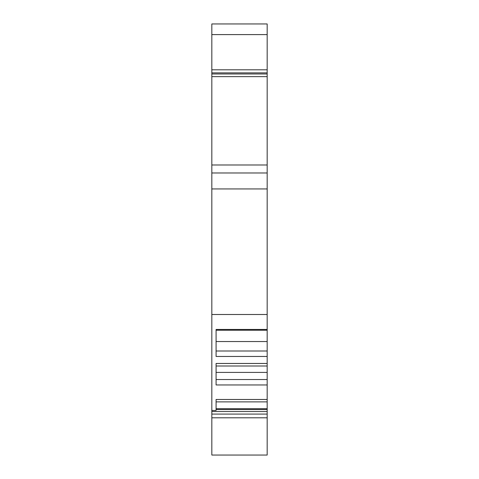 <?xml version="1.0" encoding="UTF-8"?>
<svg xmlns="http://www.w3.org/2000/svg" width="479" height="479" viewBox="0 0 479 479"><rect width="100%" height="100%" fill="white"/><g stroke="black" fill="none" stroke-linecap="round" stroke-linejoin="round"><path stroke-width="0.72" d="M211.826 69.802L267.174 69.802L267.174 23.95L211.826 23.95L211.826 314.499L267.174 314.499L267.174 329.45L216.083 329.45L216.083 356.46L267.174 356.46L267.174 363.459L216.083 363.459L216.083 384.966L267.174 384.966L267.174 399.468L216.083 399.468L216.083 410.473L211.826 410.473L211.826 417.796L267.174 417.796L267.174 455.05L211.826 455.05L211.826 417.796L267.174 417.796L267.174 414.09L211.826 414.09M267.174 399.468L267.174 409.563L216.083 409.563M267.174 409.563L267.174 414.09M211.826 314.499L211.826 410.473M267.174 329.45L267.174 341.539L216.083 341.539L216.083 329.45M267.174 341.539L267.174 350.999L216.083 350.999M267.174 363.459L267.174 366.004L216.083 366.004L216.083 372.411L267.174 372.411L267.174 379.524L216.083 379.524M211.826 172.973L267.174 172.973L267.174 76.64L211.826 76.64M211.826 73.982L267.174 73.982L267.174 72.874L211.826 72.874M267.174 379.524L267.174 384.966M267.174 350.999L267.174 356.46M267.174 330.223L216.083 330.223M267.174 69.802L267.174 72.874M267.174 73.982L267.174 76.64M267.174 172.973L267.174 188.942L211.826 188.942M267.174 314.499L267.174 188.942M267.174 366.004L267.174 372.411M267.174 401.875L216.083 401.875L216.083 399.468M267.174 411.545L211.826 411.545M267.174 164.992L211.826 164.992M267.174 408.695L216.083 408.695M267.174 34.596L211.826 34.596"/></g></svg>

